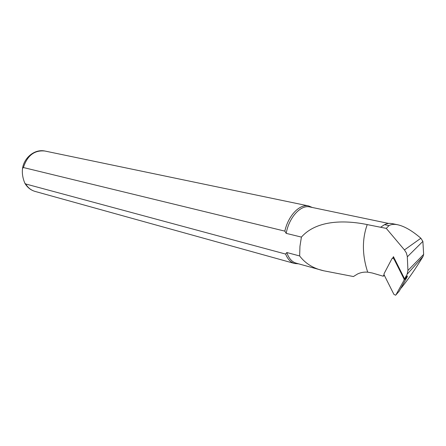 <?xml version="1.0" encoding="UTF-8"?>
<svg xmlns="http://www.w3.org/2000/svg" width="446" height="446" viewBox="0 0 446 446"><rect width="100%" height="100%" fill="white"/><g stroke="black" fill="none" stroke-linecap="round" stroke-linejoin="round"><path stroke-width="0.67" d="M399.231 291.16L407.304 276.654L407.376 275.834L404.589 278.845L407.131 274.245L407.939 270.471L407.287 256.333L406.273 252.765L404.444 249.933L386.275 228.391L367.225 224.589C361.996 239.29 362.152 255.151 367.699 272.171L372.193 272.98L383.209 276.202L384.017 274.664M401.467 287.681L401.829 287.269C408.787 278.555 415.85 268.302 423.025 256.511L423.65 254.376L422.875 241.375L420.873 238.236C412.249 230.805 404.555 226.323 397.782 224.778C394.203 224.031 391.27 224.305 388.99 225.604L386.275 228.391M392.703 258.117L393.456 256.679L404.589 278.845M383.209 276.202L384.407 275.461M380.717 227.192L384.497 224.656C387.067 223.429 389.564 223.089 391.995 223.636M298.58 263.826L294.594 263.497C290.664 262.326 287.67 259.182 285.613 254.064L25.662 183.964L24.864 183.239C22.707 178.138 21.932 173.193 22.54 168.41L23.415 167.534L284.838 231.128C288.289 215.474 299.773 203.666 308.66 205.957L312.272 207.468M367.699 272.171C364.137 271.87 360.769 272.467 357.608 273.955L353.433 276.542L323.746 270.794L296.072 263.134C291.857 261.863 288.768 258.323 286.817 252.525L285.613 254.064M284.838 231.128L286.181 233.358C289.058 217.319 300.771 204.569 309.808 206.955L388.644 223.44M323.746 270.794C313.443 268.509 305.41 263.564 299.651 255.959L286.817 252.525M286.181 233.358L301.407 237.094C317.184 219.304 346.514 220.296 367.225 224.589M299.651 255.959L299.952 246.337L301.407 237.094M404.059 279.034L394.041 259.093L392.564 258.184L391.984 258.591L384.023 273.772L384.084 274.82L393.89 294.349L395.569 295.224L395.914 294.918L404.109 280.099L404.059 279.034L404.466 278.594M401.829 287.269L400.703 288.54M423.025 256.511L407.131 274.245M422.875 241.375L407.326 256.835M423.65 254.376L407.939 270.471M420.873 238.236L404.444 249.933M294.594 263.497L35.017 191.401C31.103 190.258 27.987 187.777 25.662 183.964M23.415 167.534C27.284 155.509 34.437 150.001 44.884 151.021C33.952 148.78 23.894 158.43 22.54 168.41M388.99 225.604L384.497 224.656M394.041 259.093L394.487 258.73M395.914 294.918L399.287 291.099M407.304 276.654L404.109 280.099M35.017 191.401C30.679 190.113 27.295 187.398 24.864 183.239M308.66 205.957L44.884 151.021M397.782 224.778L392.012 223.574M393.89 257.548L392.564 258.184"/></g></svg>
